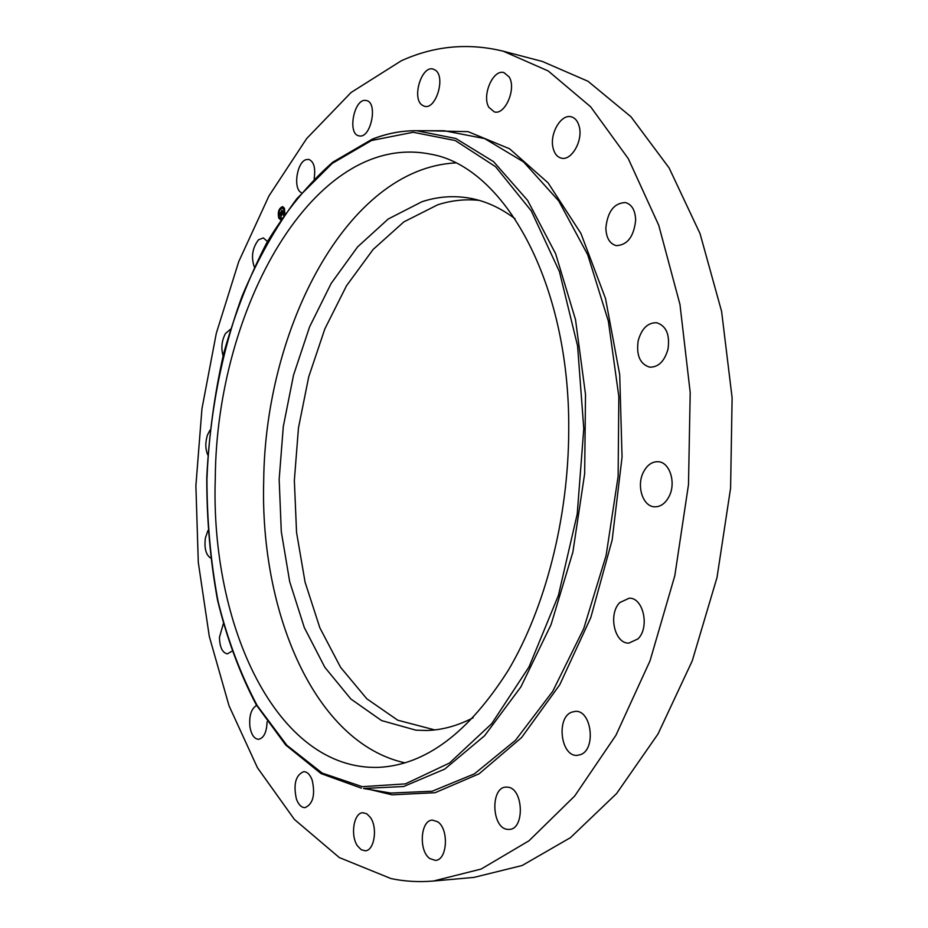 <?xml version="1.0" encoding="UTF-8"?>
<svg xmlns="http://www.w3.org/2000/svg" width="928" height="928" viewBox="0 0 928 928"><rect width="100%" height="100%" fill="white"/><g stroke="black" fill="none" stroke-linecap="round" stroke-linejoin="round"><path stroke-width="1.39" d="M405.014 762.862C314.662 742.968 259.956 612.573 263.691 481.261C264.967 328.512 347.06 168.583 455.393 162.934M473.176 717.75C457.504 725.858 441.948 730.104 426.497 730.487L415.895 730.174L381.559 720.557L350.83 698.981L324.835 667.313L304.291 627.525L289.687 581.659L281.288 531.628L279.166 479.335L283.295 426.578L293.526 375.144L309.604 326.83L331.145 283.446L357.593 246.894L388.171 219.043L421.822 201.782C438.086 196.411 454.534 195.298 471.18 198.441C486.342 201.399 500.981 208.174 515.075 218.776M434.71 729.907L397.729 720.198L366.78 698.772L340.564 667.302L319.835 627.769L305.08 582.158L296.554 532.428L294.35 480.437L298.456 427.994L308.711 376.872L324.858 328.86L346.504 285.778L373.091 249.493L403.842 221.896L437.691 204.81C451.333 200.402 465.16 198.928 479.173 200.378M503.185 51.179L542.404 61.468L587.992 81.258L630.982 116.766L669.111 167.933L700.037 233.612L721.601 311.414L732.111 397.764L730.591 488.116L717.019 577.471L692.253 660.852L658.022 733.967L616.575 793.568L570.453 837.659L522.139 865.511L473.895 877.412L433.504 881.02C418.957 882.273 404.782 881.461 391.013 878.584L339.288 857.553L294.396 819.424L257.45 767.734L229.019 705.756L209.299 636.434L198.29 562.333L195.889 485.727L201.956 408.726L216.294 333.338L238.728 261.638L268.992 195.866L306.681 138.539L351.12 92.464L401.267 60.796C434.13 45.866 468.106 42.665 503.185 51.179L548.193 70.946L590.626 106.766L628.256 158.595L658.752 225.307L679.969 304.465L690.2 392.451L688.495 484.59L674.807 575.72L650.052 660.759L615.937 735.278L574.734 795.969L528.995 840.791L481.18 869.037L433.504 881.02M267.078 721.845C266.684 732.308 263.83 738.131 258.518 739.314C254.179 738.874 251.314 734.663 249.899 726.67C248.994 715.813 251.221 708.725 256.592 705.419M296.392 798.985C293.213 784.23 295.649 775.124 303.688 771.655C307.226 771.725 310.056 774.555 312.179 780.135C315.416 794.913 313.038 804.077 305.022 807.638C301.38 807.592 298.503 804.704 296.392 798.985M357.524 845.93C350.065 835.455 353.765 812.557 362.918 812.731L366.827 813.821L370.365 817.406C377.951 827.672 374.32 850.918 365.191 850.79L361.143 849.677L357.524 845.93M429.908 858.62C418.4 851.046 420.454 819.934 432.436 820.12L437.587 821.732C449.187 828.843 447.389 860.465 435.371 860.372L429.908 858.62M507.338 829.354C491.434 827.88 490.367 786.874 506.178 787.106L507.593 787.153C523.45 787.884 525.062 829.458 509.159 829.423L507.338 829.354M580.487 754.65L577.262 755.346C560.883 757.004 555.907 717.773 571.648 712.182L575.302 711.37C591.565 709.758 596.449 749.499 580.487 754.65M637.919 638.928L628.859 643.116C614.51 643.87 607.979 614.046 619.776 602.562L629.242 598.177C643.394 597.516 649.948 627.618 637.919 638.928M669.088 496.445C665.353 503.51 660.492 506.955 654.518 506.816C642.826 506.549 636.272 485.901 643.359 472.271C647.106 465.009 652.071 461.494 658.242 461.726C669.738 462.098 676.326 482.827 669.088 496.445M668.009 349.102C664.541 361.282 658.439 367.302 649.693 367.163C640.007 364.112 636.167 355.343 638.162 340.866C641.596 328.57 647.779 322.538 656.711 322.747C666.246 325.856 670.016 334.637 668.009 349.102M635.668 220.04C633.894 236.64 627.421 245.166 616.238 245.63C609.696 243.774 606.239 237.916 605.856 228.044C607.608 211.445 614.139 202.942 625.46 202.548C631.852 204.438 635.251 210.273 635.668 220.04M579.258 126.66C583.167 140.789 571.346 161.194 561.278 158.12C557.229 157.052 554.503 153.712 553.1 148.109C549.306 134.061 561.011 113.657 571.265 116.824C575.186 117.914 577.842 121.185 579.258 126.66M509.136 76.92C516.676 88.485 505.076 115.49 494.299 111.882L488.905 107.37C481.562 95.758 493.023 68.95 503.939 72.604L509.136 76.92M435.394 70.18C445.927 77.024 435.858 110.049 424.479 106.291L421.985 105.05C411.649 97.95 421.648 65.32 433.109 69.066L435.394 70.18M365.899 100.456L366.351 100.537C378.322 102.324 370.91 138.84 359.217 135.906L358.985 135.859C347.072 134.2 354.078 98.066 365.899 100.456M301.322 192.63C293.004 189.057 296.67 162.586 305.904 159.686L308.746 159.384C313.942 161.576 315.729 168.049 314.128 178.779M254.307 266.928C250.943 257.01 252.346 247.962 258.518 239.795L263.332 237.904L267.473 241.477M223.091 355.842C220.91 348.209 221.699 340.796 225.423 333.593L230.422 329.278M207.802 454.998C205.274 449.036 205.181 442.331 207.524 434.872L209.96 430.186M210.517 557.983C205.842 554.7 204.148 548.03 205.401 537.973L207.895 530.665M231.838 651.305L227.36 653.869C222.36 652.802 219.727 647.28 219.46 637.281L223.288 623.86M568.725 430.696C568.423 518.311 545.258 607.875 508.382 670.144C468.791 732.656 425.558 765.066 378.659 767.363C276.219 770.75 210.157 624.672 215.296 477.804C216.433 309.105 313.618 131.068 430.151 154.094C503.254 165.892 570.163 281.393 568.725 430.696M280.5 219.739L278.748 218.103C277.542 211.955 278.852 208.127 282.657 206.631L284.397 208.243L284.861 213.892M279.108 217.918L280.674 219.75M282.831 206.666L279.885 208.916M279.572 209.519L278.539 213.15M278.574 213.881L278.841 217.546M284.641 212.431L283.922 209.067L284.165 208.371L284.038 209.16L284.641 208.858M283.887 208.904L282.588 208.058M280.894 218.358L281.799 218.335M284.304 214.681L284.583 213.22M279.827 209.635L279.827 208.904L279.699 209.693M284.71 212.419L284.571 213.22L284.919 212.535M282.135 207.652L282.356 207.037M282.054 217.941L280.732 218.347L279.34 217.059C278.4 212.21 279.421 209.206 282.425 208.023L283.794 209.287L283.62 215.667M282.17 214.484L282.68 213.289L281.52 211.201L282.089 210.215L282.959 212.779L283.597 211.862L282.17 214.484M282.611 213.231L281.3 211.306L281.926 210.204L281.393 211.248L282.611 213.231M282.054 214.681L280.778 216.92L281.567 215.25L281.161 214.356L281.381 215.4L280.442 214.739L280.975 212.21L282.054 214.681M280.697 215.621L280.36 214.774L280.697 215.621M280.65 214.67L280.117 213.37L280.882 212.129L280.65 214.67M280.639 213.243L281.346 214.391M281.161 214.356L281.81 215.11M281.764 211.155L282.959 213.104M282.251 207.014L282.008 207.71L282.588 207.072M371.478 140.522L413.134 132.263L455.3 140.557L495.575 166.692L531.245 210.842L559.433 271.614L577.576 345.854L583.77 428.701L577.228 514.054L558.412 595.44L529.053 666.849L491.724 723.666L449.512 763.025L405.455 783.87L362.291 786.689L322.202 773.082L286.833 745.254L257.276 705.709C240.63 674.494 227.557 639.74 218.08 601.472C210.691 561.892 206.979 521.037 206.944 478.918C209.426 415.582 221.328 353.023 242.034 296.276C257.369 259.736 275.686 227.151 296.972 198.534L332.27 163.386L371.478 140.522M363.521 788.475L390.85 793.057L432.158 791.236L474.428 773.848L515.446 740.347L552.74 691.302L583.735 628.592L606.112 555.489L618.118 476.447L618.837 396.604L608.362 321.169L587.737 254.771L558.749 200.958L523.601 161.936L484.683 138.608L444.222 130.755L416.579 130.72L455.857 138.516L493.592 161.669L527.614 200.39L555.64 253.773L575.511 319.638L585.51 394.458L584.663 473.663L572.878 552.09L551.046 624.648L520.863 686.94L484.602 735.73L444.721 769.103L403.657 786.515L363.521 788.475M425.975 130.732L468.106 131.648L509.6 148.793L548.077 182.862L580.905 233.392L605.508 298.48L619.707 374.645L622.062 457.028L612.167 539.934L590.8 617.549L559.77 684.725L521.582 737.574L479.092 773.813L435.093 792.709L392.057 794.82L370.643 789.716M372.72 139.072C387.057 133.423 401.685 130.639 416.579 130.72C401.511 130.639 386.732 133.458 372.279 139.154L332.804 162.156C308.247 183.79 286.288 210.54 266.951 242.405C249.33 276.463 234.935 313.351 223.787 353.069C214.577 393.762 208.904 435.232 206.77 477.456C206.689 519.576 210.273 560.454 217.523 600.103C226.861 638.487 239.784 673.415 256.29 704.897L285.696 744.998L321.065 773.604L361.375 788.162"/></g></svg>
